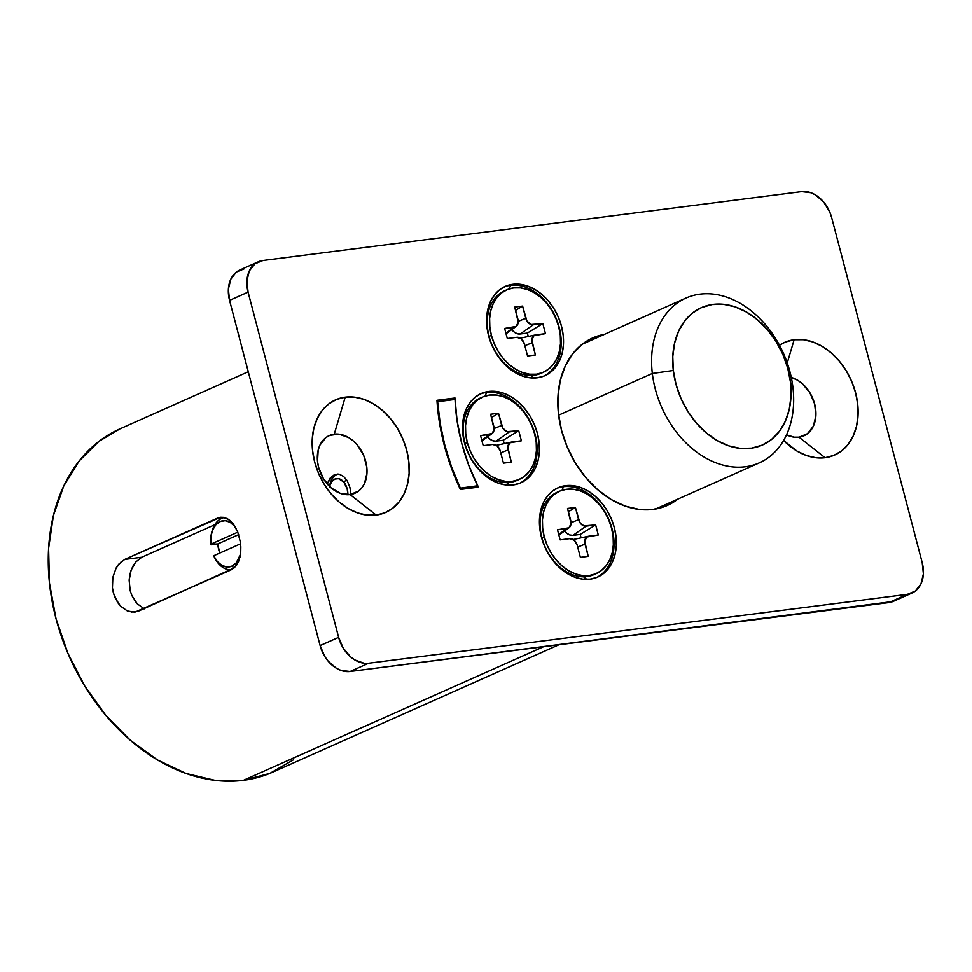 <?xml version="1.0" encoding="UTF-8"?>
<svg xmlns="http://www.w3.org/2000/svg" width="972" height="972" viewBox="0 0 972 972"><rect width="100%" height="100%" fill="white"/><g stroke="black" fill="none" stroke-linecap="round" stroke-linejoin="round"><path stroke-width="1.46" d="M652.321 373.467L673.304 370.502A75.148 55.501 -114 0 1 723.399 304.309A75.148 55.501 -114 0 1 790.479 382.19L792.933 387.476A90.189 66.594 66 0 0 712.44 294.03A90.189 66.594 66 0 0 652.321 373.467A90.189 66.594 -114 0 1 685.953 298.076A90.189 66.594 -114 0 1 792.933 387.476A90.189 66.594 -114 0 1 759.302 462.854A90.189 66.594 -114 0 1 652.321 373.467L558.633 415.166L652.321 373.467A90.189 66.594 66 0 0 732.827 466.912A90.189 66.594 66 0 0 792.933 387.476L790.479 382.19L791.014 396.126L789.264 409.309L785.327 421.216L779.325 431.41L771.501 439.49L762.157 445.127L751.648 448.141L740.385 448.384L728.793 445.856L717.324 440.668L706.401 433.002L696.474 423.16L687.897 411.508L681.008 398.52L676.087 384.669L673.304 370.502L672.77 356.566L674.507 343.383L678.456 331.464L684.458 321.282L692.271 313.203L701.614 307.553L712.124 304.552L723.399 304.309L734.99 306.836L746.46 312.024L757.37 319.691L767.309 329.532L775.887 341.184L782.764 354.173L787.697 368.024L790.479 382.19A75.148 55.501 -114 0 1 740.385 448.384A75.148 55.501 -114 0 1 673.304 370.502L652.321 373.467M240.825 546.641L240.716 552.448L238.553 561.561L236.536 565.218L230.899 569.993L134.853 612.178L127.429 611.024L120.419 606.018L115.085 597.841L113.384 592.92L112.436 587.732L112.874 577.222L116.154 567.976L121.536 561.391M332.169 476.061L327.151 483.862L330.188 478.066L334.356 474.701L339.046 474.105L343.578 476.365L347.356 481.104L349.956 487.616L350.977 494.882L349.956 487.616L347.32 481.031M334.356 474.701L339.046 474.105L343.784 476.547M437.643 401.691L440.182 423.5L444.86 445.37L451.591 466.973L460.278 487.993A187.888 138.741 -114 0 1 437.643 401.691L455.054 399.468L437.643 401.691M459.768 488.211L477.689 485.769A165.337 122.095 -114 0 1 455.054 399.468L457.156 421.277L461.7 443.22L468.856 465.576L478.394 487.166L460.363 489.463L451.287 467.763L444.301 445.443L439.502 422.832L436.963 400.294L455.005 397.985L457.047 420.536L461.7 443.22L468.589 464.847L477.689 485.769L473.012 487.847L477.689 485.769L459.768 488.211M248.273 371.741L119.848 428.907A187.888 138.741 66 0 0 61.941 637.96A187.888 138.741 66 0 0 243.425 780.334L543.518 646.745L243.425 780.334A187.888 138.741 66 0 0 272.67 772.193L558.888 644.776M236.135 528.428L230.352 520.64L223.997 517.383L220.62 517.274L217.315 518.222L223.949 517.371L217.315 518.222L124.72 559.435L220.632 517.274L227.254 518.513L233.159 523.665L237.703 531.939L240.363 542.06L240.716 552.448L239.95 557.272L236.536 565.218L233.96 568.061L138.303 611.218L131.184 612.117M141.754 557.26L214.824 524.734L141.754 557.26L135.643 562.108L141.754 557.26L124.72 559.435L141.754 557.26M133.128 565.813L135.643 562.108L131.123 570.2L133.128 565.813M129.762 575.06L131.123 570.2L129.13 580.26L129.762 575.06M134.33 600.089L137.319 603.855L144.403 608.861L137.319 603.855L131.925 595.69L130.212 590.769L129.13 580.26M293.52 759.788L269.888 773.384L243.425 780.334L215.152 780.382L186.15 773.518L157.537 760.007L130.418 740.36L105.826 715.356L84.698 685.928L67.87 653.22L55.975 618.496L49.463 583.066L48.6 548.317L53.411 515.585L63.715 486.109L79.109 461.032L98.998 441.312L120.078 428.81M112.266 582.422L112.874 577.222L116.154 567.976L118.633 564.282L124.72 559.435M127.429 611.024L120.419 606.018L117.466 602.251L113.384 592.92M488.795 335.267A22.55 16.646 66 0 0 488.892 336.834L488.795 335.267M496.558 354.051A22.55 16.646 66 0 0 497.664 355.181L496.558 354.051M510.482 285.343L509.45 288.83L510.482 285.343A48.855 36.073 66 0 0 504.055 286.971A48.855 36.073 -114 0 1 510.482 285.343L512.803 284.31L510.482 285.343A48.855 36.073 -114 0 1 557.381 321.55A48.855 36.073 -114 0 1 543.761 376.164A48.855 36.073 66 0 0 557.381 321.55A48.855 36.073 66 0 0 510.482 285.343M530.724 375.447L533.993 378.023L530.724 375.447M537.334 377.792A48.855 36.073 -114 0 1 490.143 340.771A48.855 36.073 -114 0 1 505.197 286.424A48.855 36.073 -114 0 1 512.803 284.31L520.154 284.298L527.699 286.084L535.135 289.595L542.182 294.698L548.585 301.199L554.064 308.853L558.45 317.358L561.537 326.385L563.225 335.595L563.456 344.635L562.205 353.14L559.532 360.806L555.522 367.331L550.359 372.458L544.211 375.994L537.334 377.792L529.971 377.804L522.438 376.018L515.002 372.507L507.943 367.404L501.552 360.904L496.06 353.249L491.686 344.744L488.588 335.717L486.899 326.507L486.668 317.467L487.92 308.962L490.605 301.296L494.602 294.771L499.778 289.644L505.926 286.12L512.803 284.31A48.855 36.073 -114 0 1 559.981 321.331A48.855 36.073 -114 0 1 544.928 375.678A48.855 36.073 -114 0 1 537.334 377.792M586.821 579.385L583.54 576.809L586.821 579.385M563.31 486.705A48.855 36.073 -114 0 1 610.209 522.912A48.855 36.073 -114 0 1 596.589 577.526A48.855 36.073 66 0 0 610.209 522.912A48.855 36.073 66 0 0 563.31 486.705L565.631 485.672A48.855 36.073 -114 0 1 612.81 522.693A48.855 36.073 -114 0 1 597.756 577.04A48.855 36.073 -114 0 1 590.15 579.154L582.799 579.166L575.266 577.392L567.818 573.869L560.771 568.766L554.38 562.266L548.888 554.611L544.514 546.106L541.416 537.079L539.727 527.869L539.496 518.829L540.748 510.324L543.433 502.658L547.43 496.133L552.606 491.018L558.742 487.482L565.631 485.672L572.982 485.66L580.515 487.446L587.963 490.957L595.01 496.06L601.401 502.573L606.893 510.215L611.267 518.72L614.365 527.747L616.054 536.957L616.284 545.997L615.033 554.502L612.36 562.168L608.351 568.693L603.175 573.82L597.039 577.356L590.15 579.154A48.855 36.073 -114 0 1 542.971 542.145A48.855 36.073 -114 0 1 558.025 487.786A48.855 36.073 -114 0 1 565.631 485.672L563.31 486.705A48.855 36.073 66 0 0 556.871 488.333A48.855 36.073 -114 0 1 563.31 486.705L562.278 490.192L563.31 486.705M509.911 485.162L506.631 482.586L509.911 485.162M486.401 392.481A48.855 36.073 -114 0 1 533.3 428.688A48.855 36.073 -114 0 1 519.668 483.303A48.855 36.073 66 0 0 533.288 428.688A48.855 36.073 66 0 0 486.401 392.481L488.709 391.449A48.855 36.073 -114 0 1 535.9 428.47A48.855 36.073 -114 0 1 520.846 482.817A48.855 36.073 -114 0 1 513.24 484.931L505.89 484.943L498.344 483.157L490.909 479.646L483.862 474.543L477.459 468.042L471.967 460.388L467.593 451.883L464.507 442.855L462.806 433.646L462.587 424.606L463.838 416.101L466.511 408.434L470.521 401.91L475.685 396.795L481.833 393.259L488.709 391.449L496.06 391.437L503.605 393.223L511.041 396.734L518.1 401.837L524.491 408.337L529.983 415.992L534.357 424.497L537.455 433.524L539.144 442.734L539.363 451.773L538.111 460.278L535.438 467.945L531.441 474.47L526.265 479.597L520.117 483.133L513.24 484.931A48.855 36.073 -114 0 1 466.05 447.922A48.855 36.073 -114 0 1 481.104 393.563A48.855 36.073 -114 0 1 488.709 391.449L486.401 392.481A48.855 36.073 66 0 0 479.961 394.11A48.855 36.073 -114 0 1 486.401 392.481L485.356 395.969L486.401 392.481M799.008 437.169A31.566 23.304 66 0 0 815.642 408.993A31.566 23.304 66 0 0 791.281 377.44L797.587 380.186L802.143 383.478L809.822 392.627L814.658 403.951L815.897 415.749L813.357 426.198L807.428 433.719L799.008 437.169L794.258 437.181L786.53 434.812A31.566 23.304 66 0 0 799.008 437.169L825.07 457.703L799.008 437.169M794.136 339.75A61.625 45.514 -114 0 1 855.615 392.846A61.625 45.514 -114 0 1 825.07 457.703L815.8 457.715L806.286 455.455L796.906 451.032L783.614 440.438A61.625 45.514 -114 0 0 825.07 457.703L833.757 455.418L841.509 450.959L848.034 444.483L853.076 436.27L856.454 426.599L858.033 415.858L857.754 404.461L855.615 392.846L851.715 381.449L846.199 370.721L839.273 361.074L831.206 352.872L822.3 346.421L812.92 341.998L803.407 339.738L794.136 339.75L787.259 362.957L794.136 339.75L785.449 342.035L779.471 345.23A61.625 45.514 -114 0 1 794.136 339.75M350.09 494.578A31.566 23.304 66 0 0 365.739 461.36A31.566 23.304 66 0 0 334.247 434.168L345.218 397.159A61.625 45.514 -114 0 1 406.709 450.243A61.625 45.514 -114 0 1 376.164 515.099L350.09 494.578L340.467 493.436L331.112 487.859L323.433 478.722L318.609 467.386L317.516 461.433L318.172 450.097L319.897 445.152L325.827 437.619L329.8 435.335L338.997 434.156L348.681 437.582L353.237 440.887L357.368 445.091L363.747 455.528L366.833 467.313L366.979 473.145L364.439 483.606L361.851 487.81L358.51 491.127L350.09 494.578L376.164 515.099L366.881 515.111L357.38 512.864L347.988 508.429L339.094 501.989L331.027 493.788L324.101 484.129L318.573 473.4L314.673 462.016L312.547 450.401L312.255 439.004L313.835 428.263L317.212 418.592L322.267 410.366L328.791 403.902L336.543 399.443L345.218 397.159L354.488 397.147L364.002 399.395L373.394 403.83L382.288 410.269L390.355 418.47L397.281 428.13L402.797 438.858L406.709 450.243L408.835 461.858L409.127 473.267L407.547 483.995L404.17 493.667L399.115 501.892L392.591 508.356L384.839 512.815L376.164 515.099A61.625 45.514 -114 0 1 314.673 462.016A61.625 45.514 -114 0 1 345.218 397.159L334.247 434.168A31.566 23.304 66 0 0 318.609 467.386A31.566 23.304 66 0 0 350.09 494.578M677.873 499.11A91.684 67.712 -114 0 1 667.327 505.452A91.684 67.712 -114 0 1 653.05 509.425L639.26 509.45L625.105 506.096L611.145 499.499L597.902 489.912L585.909 477.714L575.594 463.352L567.381 447.387L561.573 430.438L558.402 413.161L557.977 396.199L560.334 380.222L565.352 365.837L572.86 353.601L582.58 343.979L594.111 337.345L604.511 334.332A91.684 67.712 -114 0 0 592.75 337.928A91.684 67.712 -114 0 0 564.489 439.939A91.684 67.712 -114 0 0 653.05 509.425L665.966 506.035L677.873 499.11M657.643 508.623A91.684 67.712 66 0 0 659.356 507.36L658.98 507.639M262.975 260.508L254.956 263.801L249.306 270.957L246.888 280.92L248.079 292.147L338.633 637.34L343.225 648.13L350.54 656.841L354.877 659.976L364.099 663.244L368.631 663.232L907.326 594.354L915.332 591.061L920.982 583.893L923.4 573.942L922.221 562.715L831.655 217.521L829.76 211.957L823.685 202.018L815.411 194.874L810.83 192.711L801.669 191.618L262.975 260.508L801.669 191.618A30.059 22.198 -114 0 1 831.655 217.521L922.221 562.715A30.059 22.198 -114 0 1 912.003 593.042A30.059 22.198 -114 0 1 907.326 594.354L368.631 663.232A30.059 22.198 -114 0 1 338.633 637.34L248.079 292.147A30.059 22.198 -114 0 1 258.297 261.808A30.059 22.198 -114 0 1 262.975 260.508M244.458 268.746L236.439 272.038L230.789 279.207L228.371 289.158L229.55 300.384L320.116 645.578L324.709 656.367L328.086 661.082L336.361 668.226L340.941 670.388L350.102 671.482L893.037 601.486M550.492 556.543L549.387 555.425A22.55 16.646 66 0 0 550.492 556.543M541.72 538.196L541.623 536.629A22.55 16.646 66 0 0 541.72 538.196M473.571 462.32L472.477 461.19A22.55 16.646 66 0 0 473.571 462.32M464.81 443.973L464.713 442.406A22.55 16.646 66 0 0 464.81 443.973M258.297 261.808L239.78 270.058A30.059 22.198 66 0 0 229.55 300.384L248.079 292.147L229.55 300.384L320.116 645.578L338.633 637.34L320.116 645.578A30.059 22.198 66 0 0 350.102 671.482L368.631 663.232L350.102 671.482L888.809 602.591L907.326 594.354L888.809 602.591A30.059 22.198 66 0 0 893.487 601.291L912.003 593.042M585.995 342.581A91.684 67.712 66 0 0 583.905 342.995M455.005 397.985L450.315 400.075L455.005 397.985A165.337 122.095 -114 0 0 478.394 487.166L460.363 489.463A188.641 139.3 -114 0 1 436.963 400.294L455.005 397.985M329.617 485.903A18.784 12.369 82.7 0 1 338.013 473.996A18.784 12.369 -97.3 0 0 329.86 484.676L329.35 486.948M343.784 482.015L346.615 479.876L343.784 482.015L338.535 478.661L334.89 479.062L331.768 481.553L329.484 486.377A14.276 9.404 82.7 0 1 343.784 482.015A14.276 9.404 82.7 0 1 347.879 494.724L347.211 488.989L343.784 482.015M217.704 543.98L210.632 544.284L237.8 532.182L210.632 544.284A23.304 15.333 82.7 0 1 211.264 534.357A23.304 15.333 82.7 0 1 235.37 526.994L230.109 522.292L225.091 520.7L220.158 521.575L215.857 524.807L212.625 530.068L210.827 536.799L210.973 544.842L217.704 543.98L238.662 534.649L217.704 543.98A26.305 17.314 82.7 0 0 219.757 553.068L217.704 543.98M214.132 556.774A23.304 15.333 82.7 0 1 213.646 555.79L240.594 543.798L213.646 555.79L217.315 561.549L221.908 565.437L226.926 567.028L231.858 566.154L236.16 562.922L240.497 554.368A23.304 15.333 82.7 0 1 231.858 566.154A23.304 15.333 82.7 0 1 214.132 556.774L214.848 558.147A26.305 17.314 -97.3 0 0 231.567 569.665A26.305 17.314 82.7 0 1 214.496 557.442M211.446 533.604A26.305 17.314 82.7 0 1 221.652 518.404A26.305 17.314 82.7 0 1 224.654 517.517A26.305 17.314 -97.3 0 0 221.652 518.404A26.305 17.314 -97.3 0 0 211.617 532.85L211.264 534.357M231.858 566.154L234.009 568.013L231.858 566.154M518.149 479.876A45.089 33.303 -114 0 1 464.993 443.524A45.089 33.303 -114 0 1 481.492 397.548A45.089 33.303 66 0 0 480.326 398.022A45.089 33.303 66 0 0 464.993 443.524L467.301 442.491A45.089 33.303 -114 0 1 482.634 397.001A45.089 33.303 -114 0 1 534.649 433.889L531.793 425.554L527.747 417.705L522.681 410.634L516.776 404.631L510.264 399.917L503.399 396.673L496.437 395.033L489.657 395.045L483.303 396.71L477.629 399.978L472.854 404.704L469.16 410.719L466.694 417.802L465.539 425.651L465.746 433.998L467.301 442.491L470.156 450.826L474.202 458.687L479.269 465.746L485.174 471.748L491.686 476.462L498.551 479.706L505.513 481.347L512.293 481.334L518.647 479.67L524.321 476.414L529.096 471.675L532.79 465.661L535.256 458.59L536.41 450.729L536.204 442.382L534.649 433.889A45.089 33.303 -114 0 1 519.315 479.39A45.089 33.303 -114 0 1 467.301 442.491L464.993 443.524A45.089 33.303 66 0 0 516.995 480.411L519.315 479.39M483.218 445.662L480.581 435.602L492.124 433.561L494.141 429.272L490.629 414.242L498.49 413.234L502.84 428.166L506.898 431.665L518.732 430.718L521.381 440.79L509.826 442.831L507.821 447.108L511.321 462.137L503.46 463.146L500.252 450.923L497.275 446.039L492.755 444.447L483.218 445.662L492.755 444.447A7.521 5.553 -114 0 1 500.252 450.923L503.46 463.146L511.321 462.137L508.113 449.915A7.521 5.553 -114 0 1 511.479 442.066A7.521 5.553 -114 0 1 511.831 442.005L521.381 440.79L518.732 430.718L509.194 431.933A7.521 5.553 -114 0 1 501.698 425.469L498.49 413.234L490.629 414.242L493.837 426.465A7.521 5.553 -114 0 1 492.026 433.621A7.521 5.553 -114 0 1 490.119 434.375L480.581 435.602L483.218 445.662M481.796 440.231L490.119 434.375L481.796 440.231M491.504 417.547L498.49 413.234L491.504 417.547M494.141 428.482L501.698 425.469L494.141 428.482M487.069 435.784L489.669 438.882L492.84 440.766L496.097 441.154L509.194 431.933L496.097 441.154L503.277 440.231L518.732 430.718L503.277 440.231L504.164 443.633L503.277 440.231L496.097 441.154A10.68 7.885 66 0 1 487.713 436.744M500.762 452.843L508.113 449.915L500.762 452.843M497.154 445.152A10.68 7.885 66 0 0 496.643 445.237A10.68 7.885 66 0 0 496.303 445.322L496.716 445.225M595.058 574.1A45.089 33.303 -114 0 1 541.902 537.747A45.089 33.303 -114 0 1 558.402 491.771A45.089 33.303 66 0 0 557.235 492.245A45.089 33.303 66 0 0 541.902 537.747L544.223 536.714A45.089 33.303 -114 0 1 559.556 491.225A45.089 33.303 -114 0 1 611.558 528.112L608.703 519.777L604.669 511.928L599.603 504.857L593.698 498.855L587.185 494.141L580.32 490.896L573.359 489.256L566.567 489.268L560.224 490.933L554.55 494.201L549.775 498.928L546.082 504.942L543.603 512.025L542.449 519.874L542.668 528.221L544.223 536.714L547.078 545.061L551.112 552.91L556.191 559.969L562.083 565.971L568.596 570.686L575.46 573.93L582.422 575.57L589.214 575.57L595.557 573.893L601.231 570.637L606.006 565.898L609.699 559.884L612.178 552.813L613.332 544.952L613.125 536.605L611.558 528.112A45.089 33.303 -114 0 1 596.225 573.614A45.089 33.303 -114 0 1 544.223 536.714L541.902 537.747A45.089 33.303 66 0 0 593.916 574.634L596.225 573.614M560.139 539.885L557.491 529.825L569.033 527.784L571.05 523.495L567.551 508.465L575.4 507.457L579.762 522.389L583.82 525.888L595.654 524.941L598.29 535.013L586.748 537.054L584.731 541.331L588.23 556.361L580.381 557.369L577.174 545.146L574.197 540.262L569.677 538.67L560.139 539.885L569.677 538.67A7.521 5.553 -114 0 1 577.174 545.146L580.381 557.369L588.23 556.361L585.023 544.138A7.521 5.553 -114 0 1 588.4 536.289A7.521 5.553 -114 0 1 588.753 536.228L598.29 535.013L595.654 524.941L586.116 526.156A7.521 5.553 -114 0 1 578.607 519.692L575.4 507.457L567.551 508.465L570.758 520.688A7.521 5.553 -114 0 1 568.948 527.845A7.521 5.553 -114 0 1 567.028 528.598L557.491 529.825L560.139 539.885M558.706 534.454L567.028 528.598L558.706 534.454M568.413 511.77L575.4 507.457L568.413 511.77M571.062 522.705L578.607 519.692L571.062 522.705M563.991 530.007L566.591 533.106L569.762 534.989L573.018 535.378L586.116 526.156L573.018 535.378L580.187 534.454L595.654 524.941L580.187 534.454L581.086 537.856L580.187 534.454L573.018 535.378A10.68 7.885 66 0 1 564.635 530.967M577.672 547.066L585.023 544.138L577.672 547.066M574.063 539.375A10.68 7.885 66 0 0 573.565 539.46A10.68 7.885 66 0 0 573.225 539.545L573.638 539.448M542.23 372.738A45.089 33.303 -114 0 1 489.086 336.385A45.089 33.303 -114 0 1 505.574 290.409A45.089 33.303 66 0 0 504.407 290.883A45.089 33.303 66 0 0 489.086 336.385L491.395 335.352A45.089 33.303 -114 0 1 506.728 289.863A45.089 33.303 -114 0 1 558.73 326.75L555.875 318.415L551.841 310.566L546.774 303.495L540.869 297.493L534.357 292.779L527.492 289.535L520.53 287.894L513.751 287.906L507.396 289.571L501.722 292.839L496.947 297.566L493.254 303.58L490.787 310.663L489.633 318.512L489.839 326.859L491.395 335.352L494.25 343.687L498.296 351.536L503.362 358.607L509.267 364.609L515.768 369.324L522.644 372.568L529.594 374.208L536.386 374.196L542.74 372.531L548.402 369.263L553.177 364.536L556.871 358.522L559.35 351.439L560.504 343.59L560.297 335.243L558.73 326.75A45.089 33.303 -114 0 1 543.409 372.252A45.089 33.303 -114 0 1 491.395 335.352L489.086 336.385A45.089 33.303 66 0 0 541.088 373.272L543.409 372.252M507.311 338.523L504.662 328.463L516.205 326.41L518.222 322.133L514.723 307.103L522.584 306.095L526.933 321.027L530.991 324.527L542.826 323.579L545.462 333.651L533.92 335.692L531.903 339.969L535.402 354.999L527.553 356.007L524.345 343.784L521.369 338.9L516.849 337.308L507.311 338.523L516.849 337.308A7.521 5.553 -114 0 1 524.345 343.784L527.553 356.007L535.402 354.999L532.194 342.776A7.521 5.553 -114 0 1 535.572 334.927A7.521 5.553 -114 0 1 535.924 334.866L545.462 333.651L542.826 323.579L533.288 324.794A7.521 5.553 -114 0 1 525.791 318.318L522.584 306.095L514.723 307.103L517.93 319.326A7.521 5.553 -114 0 1 516.12 326.483A7.521 5.553 -114 0 1 514.2 327.236L504.662 328.463L507.311 338.523M505.877 333.092L514.2 327.236L505.877 333.092M515.585 310.396L522.584 306.095L515.585 310.396M518.234 321.343L525.791 318.318L518.234 321.343M511.163 328.645L513.763 331.744L516.934 333.627L520.19 334.016L533.288 324.794L520.19 334.016L527.359 333.092L542.826 323.579L527.359 333.092L528.258 336.494L527.359 333.092L520.19 334.016A10.68 7.885 66 0 1 511.807 329.605M524.856 345.704L532.194 342.776L524.856 345.704M521.235 338.013A10.68 7.885 66 0 0 520.737 338.098A10.68 7.885 66 0 0 520.397 338.183L520.81 338.086M582.204 344.258L685.953 298.076M655.565 509.036L759.302 462.854M480.326 398.022L482.634 397.001M481.966 440.911L492.026 433.621M496.643 445.237L511.479 442.066M557.235 492.245L559.556 491.225M558.888 535.135L568.948 527.845M573.565 539.46L588.4 536.289M504.407 290.883L506.728 289.863M506.06 333.773L516.12 326.483M520.737 338.098L535.572 334.927"/></g></svg>
